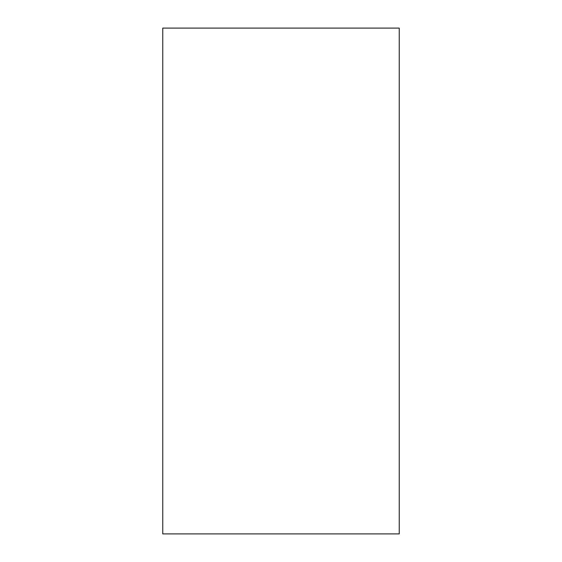 <?xml version="1.0" encoding="UTF-8"?>
<svg xmlns="http://www.w3.org/2000/svg" width="562" height="562" viewBox="0 0 562 562"><rect width="100%" height="100%" fill="white"/><g stroke="black" fill="none" stroke-linecap="round" stroke-linejoin="round"><path stroke-width="0.84" d="M162.762 28.1L162.762 533.9L399.238 533.9L399.238 28.1L162.762 28.1"/></g></svg>
